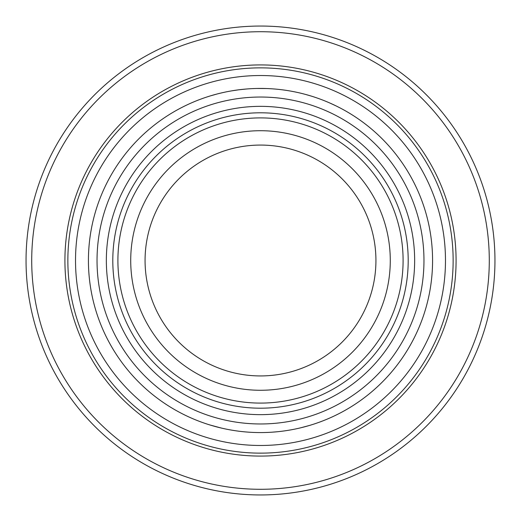 <?xml version="1.0" encoding="UTF-8"?>
<svg xmlns="http://www.w3.org/2000/svg" width="521" height="521" viewBox="0 0 521 521"><rect width="100%" height="100%" fill="white"/><g stroke="black" fill="none" stroke-linecap="round" stroke-linejoin="round"><path stroke-width="0.78" d="M305.807 94.496L311.773 96.242M312.183 96.372L312.548 96.489M312.607 96.509L313.336 96.737M315.075 97.31L313.108 96.665M217.179 93.969L219.25 93.448M219.953 93.272L224.264 92.289M225.827 91.956L225.046 92.119M210.035 95.994L216.957 94.027M231.552 90.882L238.481 89.84M241.926 89.43L244.147 89.208M235.153 90.302A172.073 172.073 0 0 1 249.24 88.798M238.644 89.82L246.57 88.993M266.726 88.537L256.703 88.466M256.488 88.472L261.985 88.433M258.65 88.44L259.692 88.427M265.358 88.498L266.153 88.518M261.763 88.433L265.97 88.511M290.249 91.019L288.803 90.771M283.541 89.977L284.362 90.087M285.632 90.27L287.351 90.537M288.894 90.784L289.37 90.869M289.539 90.895L290.705 91.097M293.238 91.572L291.949 91.325M290.672 91.09L290.321 91.032M290.054 90.986L289.494 90.888M292.261 91.383L294.274 91.774M336.859 106.297L339.601 107.684M330.724 103.405L331.721 103.855M333.968 104.897L334.749 105.268M335.856 105.802L337.107 106.421M337.68 106.707L338.337 107.039M330.027 103.099L336.533 106.134M336.221 105.984L335.791 105.77M334.918 105.353L336.006 105.88M333.101 104.493L334.58 105.19M251.623 432.345A172.073 172.073 0 0 1 248.96 432.189M277.524 431.727L275.596 431.909M234.991 430.672L233.206 430.392M233.61 430.457L233.121 430.379A172.073 172.073 0 0 1 232.346 430.255M235.264 430.711L236.417 430.88M234.776 430.639L234.443 430.587M233.642 430.463L232.711 430.313M237.784 431.069L238.996 431.225A172.073 172.073 0 0 1 237.784 431.069A172.073 172.073 0 0 1 237.7 431.056L235.043 430.678M237.159 430.984L236.221 430.854M203.314 422.792L204.642 423.254M224.929 428.855L226.954 429.271M227.983 429.473L224.369 428.737M223.555 428.562L221.601 428.119M218.735 427.428L215.681 426.634M211.865 425.559L207.801 424.302M207.964 424.355L206.433 423.86M244.395 431.818L245.222 431.896A172.073 172.073 0 0 1 244.075 431.785L240.507 431.408M237.719 431.056L239.816 431.323M232.399 430.261L236.091 430.834M243.763 431.759L241.34 431.505A172.073 172.073 0 0 1 240.793 431.44L240.826 431.447M245.892 431.955A172.073 172.073 0 0 1 245.684 431.935L245.222 431.896M236.97 430.958L236.156 430.841M234.828 430.646A172.073 172.073 0 0 1 233.545 430.45M256.71 432.534A172.073 172.073 0 0 1 255.088 432.489M299.985 427.982L297.517 428.542M298.559 428.314L299.907 428.002M304.948 426.732L302.401 427.396M302.46 427.376L301.255 427.676M312.567 424.504A172.073 172.073 0 0 1 309.481 425.455L300.402 427.884M277.465 431.733L272.203 432.176M287.507 430.444L285.254 430.782M282.597 431.147L280.298 431.434M295.7 428.933A172.073 172.073 0 0 1 294.137 429.252L289.91 430.04M231.695 430.144L229.442 429.747M301.893 427.52L302.388 427.396M302.252 427.428L302.597 427.344M303.372 427.148L303.717 427.057M308.25 425.813L307.768 425.957M304.29 426.907L303.854 427.025M206.967 424.035L209.312 424.784M222.024 428.216L223.353 428.516M221.412 428.073L209.878 424.96M260.5 432.573A172.073 172.073 0 0 0 409.519 174.463A172.073 172.073 0 0 0 111.481 174.463A172.073 172.073 0 0 0 260.5 432.573A172.073 172.073 0 0 0 409.519 174.463A172.073 172.073 0 0 0 111.481 174.463A172.073 172.073 0 0 0 260.5 432.573M260.5 494.95A234.45 234.45 0 0 0 463.54 143.275A234.45 234.45 0 0 0 57.46 143.275A234.45 234.45 0 0 0 260.5 494.95M260.5 408.197A147.697 147.697 0 0 0 388.412 186.655A147.697 147.697 0 0 0 132.588 186.655A147.697 147.697 0 0 0 260.5 408.197A147.697 147.697 0 0 0 388.412 186.655A147.697 147.697 0 0 0 132.588 186.655A147.697 147.697 0 0 0 260.5 408.197M260.5 375.934A115.434 115.434 0 0 0 360.467 202.786A115.434 115.434 0 0 0 160.533 202.786A115.434 115.434 0 0 0 260.5 375.934M260.5 456.083A195.583 195.583 0 0 0 429.877 162.708A195.583 195.583 0 0 0 91.123 162.708A195.583 195.583 0 0 0 260.5 456.083M260.5 453.14A192.64 192.64 0 0 1 93.669 164.18A192.64 192.64 0 0 1 427.331 164.18A192.64 192.64 0 0 1 260.5 453.14M260.5 489.291A228.791 228.791 0 0 1 62.364 146.108A228.791 228.791 0 0 1 458.636 146.108A228.791 228.791 0 0 1 260.5 489.291M260.5 445.481A184.981 184.981 0 0 0 420.694 168.009A184.981 184.981 0 0 0 100.306 168.009A184.981 184.981 0 0 0 260.5 445.481M260.5 423.97A163.47 163.47 0 0 1 118.931 178.768A163.47 163.47 0 0 1 402.069 178.768A163.47 163.47 0 0 1 260.5 423.97M260.5 414.651A154.151 154.151 0 0 0 394 183.425A154.151 154.151 0 0 0 127 183.425A154.151 154.151 0 0 0 260.5 414.651M260.5 403.091A142.591 142.591 0 0 0 383.99 189.201A142.591 142.591 0 0 0 137.01 189.201A142.591 142.591 0 0 0 260.5 403.091M260.5 390.275A129.775 129.775 0 0 1 148.107 195.609A129.775 129.775 0 0 1 372.893 195.609A129.775 129.775 0 0 1 260.5 390.275"/></g></svg>
